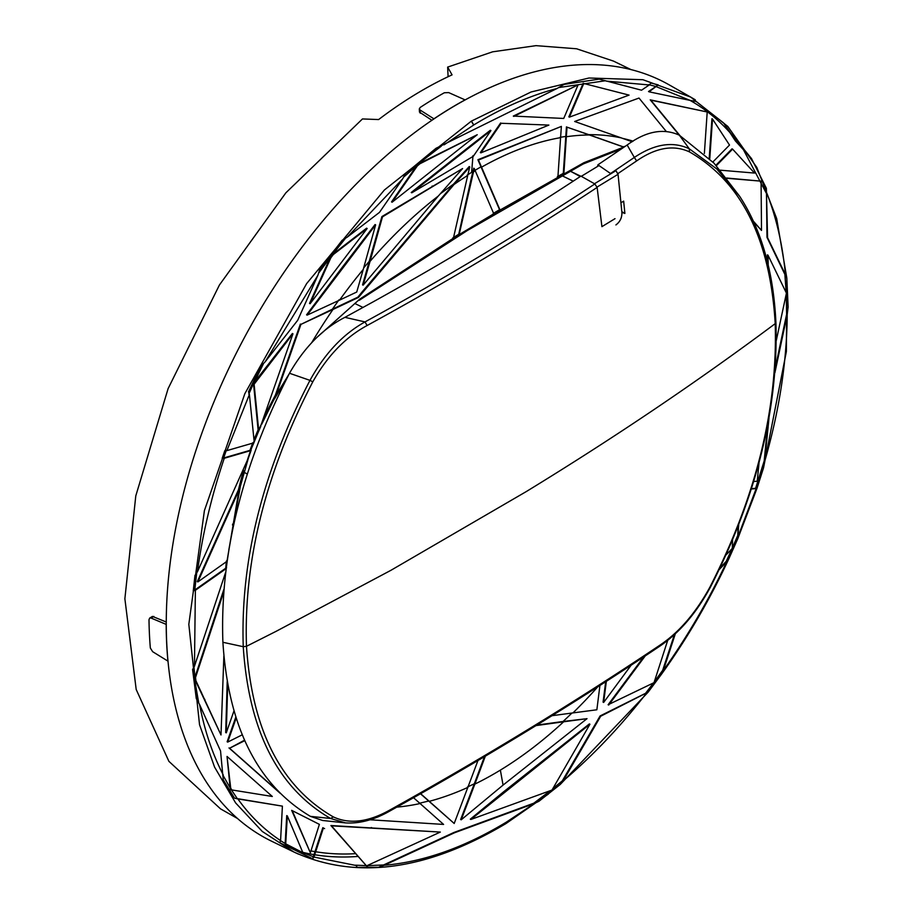 <?xml version="1.0" encoding="UTF-8"?>
<svg xmlns="http://www.w3.org/2000/svg" width="913" height="913" viewBox="0 0 913 913"><rect width="100%" height="100%" fill="white"/><g stroke="black" fill="none" stroke-linecap="round" stroke-linejoin="round"><path stroke-width="1.37" d="M318.089 336.372L359.79 299.11L453.396 238.202L467.73 175.41A362.815 215.297 117.7 0 0 454.069 184.46L469.75 166.885L467.73 175.41M453.396 238.202L452.62 239.548L458.337 236.011L459.125 234.675L493.773 213.768L475.262 170.811A362.815 215.297 117.7 0 0 473.505 171.861L474.292 168.517L475.262 170.811M493.773 213.768L493.819 214.612L500.084 210.914L500.039 210.058L583.886 162.708L623.705 147.096L589.399 134.976A362.815 215.297 117.7 0 0 566.345 136.733L567.019 127.158L589.399 134.976M459.125 234.675L473.505 171.861M339.545 300.137L356.732 292.034L363.248 269.426A362.815 215.297 117.7 0 0 339.545 300.137L307.145 315.122L375.631 224.849L363.248 269.415M462.583 168.551L381.908 216.564L362.575 284.867L363.146 285.164L438.308 196.033A362.815 215.297 117.7 0 0 370.062 261.346L382.479 216.86L462.583 168.551L438.32 196.033M363.146 285.164L370.062 261.346M469.75 166.885L469.179 166.588L453.499 184.164L361.776 292.331L357.896 297.147L358.467 297.444L332.971 309.484A362.815 215.297 117.7 0 0 311.835 342.432M358.467 297.444L454.069 184.46M485.351 756.147L474.874 784.084A362.815 215.297 117.7 0 0 500.37 770.115A362.815 215.297 117.7 0 0 563.652 721.784L587.013 718.668L503.063 785.1L461.213 819.806L474.874 784.084M477.978 760.506L454.206 823.48L429.258 801.317A362.815 215.297 117.7 0 0 467.992 787.337M420.653 793.705L429.258 801.317M413.555 797.722L443.592 824.428L369.993 819.771M396.835 807.126A362.815 215.297 117.7 0 0 420.094 803.531M254.122 441.116L253.403 442.942L254.122 441.116L249.397 394.462L248.484 391.791L260.639 366.467L265.227 361.719L317.884 275.304L297.695 320.292L265.227 361.719M263.309 419.854L258.676 430.103L254.111 384.236L292.959 333.793L259.943 428.14M261.654 424.328L275.931 395.5L300.936 324.377L332.971 309.484M289.033 374.136L275.931 395.5M240.484 485.887L248.462 457.824L197.482 571.686C202.424 534.459 211.348 496.661 224.256 458.28L250.516 450.668L245.437 465.858M252.833 442.645L249.945 450.371L251.178 450.018L250.516 450.668L253.951 442.622M254.054 442.349L258.505 431.564M254.008 439.644L258.105 429.806L258.322 431.883L258.676 430.103M227.04 561.267L197.881 581.901L238.978 490.178L226.972 561.324M243.451 470.286L238.407 489.882L240.678 484.986L238.978 490.178M237.506 818.493L220.524 808.861L168.894 761.339L136.197 689.509L124.876 598.757L135.786 495.896L168.106 388.63L219.417 285.016L285.872 192.814L362.472 118.941L378.621 119.557A422.822 250.915 -62.3 0 1 415.21 94.53A422.822 250.915 -62.3 0 1 452.061 74.866L447.644 67.106L448.1 76.715M447.644 67.106L492.655 51.813L535.977 45.65L576.571 48.777L613.49 61.103L631.054 69.616M552 715.701L572.965 712.905A362.815 215.297 117.7 0 0 597.718 686.873M535.988 725.595L563.652 721.784M632.161 141.743L574.665 121.475L638.997 98.056L666.079 131.221M633.12 141.173A362.815 215.297 117.7 0 0 622.883 138.445M500.039 210.058L478.48 160.037L561.381 126.405L560.582 137.646A362.815 215.297 117.7 0 0 481.493 167.193M557.911 176.962L560.582 137.646M563.869 173.664L566.345 136.733M444.117 144.813L473.779 124.955C501.91 107.86 529.7 95.694 557.158 88.435L435.992 148.305L405.486 173.561L402.667 178.845L347.305 237.106L379.5 212.352L402.667 178.845M280.576 840.599C264.268 829.826 250.025 815.925 237.859 798.921L282.402 806.133L280.576 840.599L279.8 842.733L312.645 858.768L313.969 857.056L356.047 865.49L357.314 867.35L378.564 867.282L384.225 865.262C423.609 861.929 464.363 847.526 506.464 822.065L534.39 803.486L454.514 832.77L384.225 865.262M302.922 852.731L285.723 843.84L287.31 815.891L303.059 853.073L285.586 844.662L285.723 843.84M292.24 810.653L310.363 852.765L319.39 824.371L291.669 810.356L310.363 852.765M312.645 858.768L322.814 827.68L323.396 827.977L313.969 857.056M470.868 819.475L552 790.053L589.935 724.226L470.868 819.475L470.298 819.178L503.371 791.993L589.364 723.929L589.935 724.226M318.888 272.793L330.312 257.398L309.53 303.424L310.112 303.732L367.163 228.49L331.624 255.845L330.894 257.706L333.119 254.795M310.112 303.732L330.894 257.706M233.933 710.976L226.264 732.854L227.714 684.442M242.23 734.817L227.714 742.086L236.136 718.143M231.856 789.973L230.704 788.124L227.04 756.455L272.314 796.478L230.818 789.779L230.704 788.124M473.322 156.271L490.932 130.559L411.797 192.803L473.322 156.271M392.111 202.218L477.237 134.713L419.9 163.781L417.309 165.961L392.111 202.218L391.54 201.91L417.652 164.317L441.299 146.171M253.403 442.942L226.881 450.623L249.397 394.462M223.251 774.943C212.512 754.172 204.615 730.685 199.559 704.494L220.547 750.965L223.24 779.805L234.493 798.145L237.859 798.921M278.75 791.811L229.562 748.238L244.741 740.671M367.813 865.912L366.512 865.901L331.487 825.831L440.328 832.074L366.512 865.901M226.276 568.537L195.371 590.289L193.259 590.928L194.96 575.487L197.482 571.686M225.557 572.577L194.458 666.228L195.371 590.289M223.868 656.059L221.003 734.965L195.884 680.676L195.519 677.514L223.639 592.229M311.013 850.916A424.089 251.657 117.7 0 0 315.213 851.669M315.852 851.772A424.089 251.657 117.7 0 0 355.625 853.666M166.269 622.015L152.448 616.401M431.906 120.276L419.466 112.105M198.714 702.77L194.446 678.599L195.884 680.676M194.937 678.861L195.519 677.514M248.815 394.165L253.472 383.426L254.111 384.236M254.019 383.711L254.818 382.741M417.652 164.317L418.177 164.602L417.309 165.961M418.177 164.602L419.9 163.781M317.884 275.304L319.847 269.255L342.147 240.29L347.305 237.106M224.256 458.28L222.179 458.326L224.803 450.68L226.881 450.623M199.559 704.494L196.272 698.559L192.586 669.491L194.458 666.228M599.921 685.458L596.862 709.778L572.976 712.905M646.142 693.618C620.224 726.862 592.548 755.987 563.093 780.969L600.686 716.226L648.23 692.031M643.654 656.938L608.115 704.745L654.016 682.662L667.734 640.275M608.697 705.041L645.263 655.876M719.147 569.644L726.782 561.678C708.705 600.103 687.557 636.384 663.317 670.53L675.38 633.633M732.568 539.788L732.294 548.428L725.938 555.047M606.346 681.326L603.641 702.451L631.145 665.189M759.068 462.469L757.231 481.219L753.636 481.493M738.708 524.576L737.784 538.716M751.296 488.991L756.181 488.603L738.343 535.703M774.897 372.789L787.2 314.574C786.903 361.4 779.394 410.371 764.672 461.51L769.008 417.926M767.046 193.83C776.472 218.024 782.601 244.969 785.454 274.665L767.571 237.654L766.372 188.318L751.525 158.588L730.48 132.864L735.969 141.241L744.015 150.04M720.14 170.172L754.526 173.071L732.603 149.127L716.306 165.721M712.916 161.943L729.51 145.053L712.505 119.021L709.778 158.668M606.164 81.086L649.223 84.966L641.542 90.204L599.168 79.123L564.143 84.384L557.158 88.435M629.068 95.112L583.784 83.482L569.415 117.138L629.068 95.112L583.784 83.482M548.884 125.081L480.889 152.859L501.191 123.278L548.884 125.081L501.191 123.278M768.21 264.964L767.97 255.149L786.424 293.13L776.278 340.572M726.725 178.275L761.077 181.162L761.51 230.418L753.43 221.243M513.871 116.385L578.1 84.863L563.732 118.45L513.3 116.088L578.1 84.863M679.843 135.478L650.798 100.145L707.21 111.979L704.368 153.441M656.504 86.769L690.068 100.384L649.086 91.825L658.205 84.886L651.003 83.037L649.223 84.966M471.313 121.155L531.069 91.985L588.999 78.004L642.923 79.716L690.673 97.075L669.183 84.863A427.307 253.574 117.7 0 0 465.139 99.916A427.307 253.574 117.7 0 0 449.504 108.944A427.307 253.574 117.7 0 0 433.926 118.918A427.307 253.574 117.7 0 0 166.269 624.412A427.307 253.574 117.7 0 0 167.992 661.092A427.307 253.574 117.7 0 0 271.686 841.25L293.929 852.023L262.282 831.458L235.634 802.938L214.566 767.091L199.536 724.728L188.82 624.321L204.398 510.652L244.855 393.663L306.654 283.566L384.396 189.984L471.313 121.155L473.687 125.013M302.762 852.343A427.307 253.574 117.7 0 0 314.152 854.659M314.802 854.762A427.307 253.574 117.7 0 0 358.033 856.44M653.468 682.947L645.559 693.309L648.367 691.849L661.526 674.182C687.421 638.119 709.858 599.658 728.848 558.779L726.782 561.678M674.433 634.512L661.286 674.49L663.317 670.53M731.986 548.747L726.212 561.369L729.008 558.425L737.624 539.047L737.772 535.406L732.306 548.028M751.41 488.638L757.037 488.181L756.181 488.603L757.037 488.181L763.359 468.392L764.672 461.51M767.707 424.91L763.508 467.924M550.322 790.669L533.808 803.189L538.932 801.283L534.39 803.486M538.932 801.283L560.205 784.495L563.093 780.969M785.454 274.665L786.835 278.476L788.124 307.042L787.2 314.574M690.068 100.384L696.163 101.469L723.587 122.935L730.48 132.864M166.2 624.446A427.41 253.631 -62.3 0 0 166.212 626.238A427.41 253.631 -62.3 0 0 167.775 659.426A427.41 253.631 -62.3 0 0 167.935 661.126L152.654 651.688L150.337 648.002A427.41 253.631 -62.3 0 1 149.002 619.676L149.698 618.078L151.079 618.067L166.269 624.412M465.128 99.848A427.41 253.631 -62.3 0 0 463.644 100.658A427.41 253.631 -62.3 0 0 435.398 117.845A427.41 253.631 -62.3 0 0 433.926 118.838L420.083 110.017L419.318 108.864L420.231 107.426A427.41 253.631 -62.3 0 1 444.334 92.761L448.694 92.601L465.139 99.916M621.582 137.977A362.815 215.297 117.7 0 0 588.817 134.668L567.019 127.158M624.047 147.13L623.134 146.799L625.245 146.308M623.134 146.799L588.817 134.668M265.021 414.799L275.349 395.203L273.717 400.214M458.337 236.011L471.005 179.484L473.721 168.209L474.292 168.517M452.825 237.905L458.554 234.379M500.084 210.914L477.898 159.729L561.381 126.405M493.203 213.459L499.468 209.762M557.341 176.654L563.298 173.367L563.332 174.84M226.401 561.016L225.705 568.24L226.55 567.669M225.26 573.478L224.906 578.26M563.287 173.356L566.448 126.861M565.775 136.425L560.011 137.338M480.923 166.885L474.68 170.503M472.923 171.553L467.159 175.113M411.797 192.803L411.227 192.506L420.973 184.688L473.299 143.489L490.361 130.262L490.932 130.559M477.237 134.713L419.329 163.473M558.939 87.534L605.068 80.8M648.652 84.669L655.933 86.473L658.205 84.886M649.086 91.825L648.515 91.517L655.933 86.473M689.498 100.088C704.505 108.419 717.972 119.249 729.909 132.568L723.587 122.935M751.525 158.588L735.399 140.944L729.909 132.568M743.444 149.743L766.475 193.533L766.372 188.318M786.835 278.476L767 237.346L766.475 193.533M784.872 274.357L786.173 292.594M786.23 294.02L786.618 314.277L788.124 307.042M775.251 368.099L786.618 314.277M753.761 221.962L761.51 230.418M726.508 178.012L761.077 181.162M679.226 135.124L650.227 99.837L707.21 111.979M574.665 121.475L638.997 98.056M569.415 117.138L568.845 116.841L583.213 83.174M715.895 165.253L732.021 148.83L732.603 149.127M767.571 262.339L767.399 254.853L767.97 255.149M480.889 152.859L480.318 152.562L500.621 122.981M709.23 158.109L711.935 118.724L712.505 119.021M292.959 333.793L292.388 333.496L254.248 382.433L263.378 363.888M367.163 228.49L366.581 228.193L332.549 254.487L345.297 238.533M403.923 176.882L416.727 165.664M453.499 184.164L440.294 193.773M307.145 315.122L306.574 314.825L341.873 267.817L375.049 224.552L375.631 224.849M338.974 299.841L332.4 309.187L300.936 324.377M275.361 395.203L300.354 324.069M258.105 429.795L253.54 383.939M249.934 450.371L223.674 457.972L226.31 450.326M225.705 568.24L194.8 589.992L196.672 573.227M238.407 489.882L197.311 581.604L197.881 581.901M223.856 589.399L194.948 677.218L194.001 667.346M419.524 803.235L428.688 801.021L454.206 823.48M467.422 787.029L474.304 783.788L460.643 819.509L461.213 819.806M378.564 867.282L453.944 832.462L533.808 803.189M383.643 864.965L368.464 865.604M366.855 866.323L330.905 825.535L440.328 832.074M365.93 865.604L355.477 865.193M313.399 856.759L302.351 852.434M287.31 815.891L286.728 815.594L285.153 843.532L280.006 840.291M282.402 806.133L237.289 798.624L231.286 789.677M227.04 756.455L230.122 787.816L223.343 775.913M221.003 734.965L195.302 680.379M227.211 681.634L225.694 732.557L226.264 732.854M235.805 717.116L227.132 741.79L227.714 742.086M244.524 740.192L229.562 748.238M280.268 793.351L228.992 747.93M319.39 824.371L291.669 810.356M420.516 793.785L428.688 801.021M484.461 756.672L474.304 783.788M536.798 725.093L563.07 721.475A362.815 215.297 117.7 0 0 571.949 713.042M738.081 526.196L737.772 535.395M720.003 567.863L726.212 561.369M662.735 670.222L654.301 681.828M560.205 784.495L600.115 715.929L645.559 693.309M562.522 780.672L552.822 788.672M563.081 721.475L587.013 718.668M605.684 681.76L603.071 702.143L603.641 702.451M253.472 383.426L254.248 382.433M330.312 257.398L332.549 254.487M357.896 297.147L332.4 309.187M222.179 458.326L223.685 457.972M194.8 589.992L193.259 590.928M194.446 678.599L194.948 677.218M285.586 844.662L285.153 843.544M234.493 798.145L237.289 798.624M230.818 789.779L230.133 787.828M453.944 832.462L454.514 832.77M600.115 715.929L600.686 716.226M767 237.346L767.571 237.654M330.905 825.535L331.487 825.831M204.307 699.107L204.877 699.404M650.227 99.837L650.798 100.145M381.908 216.564L382.479 216.86M477.898 159.729L478.48 160.037M620.931 202.777L623.659 201.134L624.88 213.437L621.833 211.702M621.901 212.352L624.88 213.437M615.008 218.663L601.918 226.652L597.136 187.416L594.831 183.947L580.919 176.106C514.704 219.771 445.59 261.609 373.577 301.621L344.931 317.347C323.042 328.452 304.554 347.088 289.489 373.257L309.975 380.367C324.766 353.559 343.105 334.078 365.006 321.912L367.094 325.53C447.279 281.718 523.959 235.691 597.136 187.416M573.25 181.151L561.894 175.65L573.193 181.173M233.5 525.58L232.473 525.021M232.632 524.062L233.694 524.667M679.363 135.204L689.258 148.785L716.716 168.871L739.587 196.204L714.023 163.165L679.363 135.204C663.454 127.911 646.05 131.175 627.151 145.007L597.924 164.819L610.535 173.516L634.33 157.447L636.658 160.916C655.99 147.552 673.589 144.539 689.429 151.878C741.55 181.938 770.138 239.195 775.217 323.647C697.441 381.668 614.46 437.647 526.265 491.582L390.867 570.34L276.137 631.317L246.487 646.29L243.246 646.701C240.37 560.365 262.613 471.587 309.975 380.356L312.794 381.839C327.356 355.956 345.456 337.194 367.094 325.53M597.559 166.428L597.924 164.819M580.246 176.54L570.18 171.096L580.748 176.22M222.898 642.284C228.398 726.942 257.557 784.963 310.386 816.348L330.643 818.493C277.929 788.113 248.804 730.845 243.246 646.701L222.898 642.284C219.782 555.332 241.979 465.653 289.501 373.257M739.587 196.204L739.598 196.215C761.385 229.551 773.494 271.629 775.913 322.46C778.527 408.214 756.672 496.478 710.348 587.264C696.197 613.399 679.044 633.245 658.878 646.803L659.506 645.445C678.873 632.606 695.683 613.137 709.949 587.048C756.021 496.832 777.773 409.024 775.217 323.647L775.651 321.81M689.429 151.878L689.258 148.785C672.801 141.036 654.484 143.923 634.33 157.447L627.151 145.007M345.513 822.898L345.571 822.898C359.539 823.766 374.125 819.897 389.326 811.315L389.942 809.968C368.316 822.122 349.439 824.428 333.313 816.895L330.643 818.493L345.513 822.898L322.677 820.49L310.386 816.348M598.996 165.561L581.307 176.323M615.91 224.929C620.018 221.905 622.015 217.751 621.913 212.467L618.044 174.303L615.944 170.674L594.477 183.741M321.193 333.656L359.79 299.11M459.136 234.618L466.109 230.407M359.174 300.354L467.502 230.418L468.118 229.174M467.502 230.418L583.27 163.952L583.886 162.708M500.37 770.115L503.063 785.1M505.939 823.572L506.464 822.065M298.437 854.123L293.929 852.023C355.865 880.178 426.508 870.717 505.848 823.64M548.348 794.093L506.03 823.526L506.647 821.951M471.416 121.098L473.779 124.955M763.599 467.593L786.378 351.494L786.812 277.997L776.666 218.515L756.809 167.421L727.832 126.451L690.673 97.075L695.295 99.814M785.796 275.395L785.888 276.468M153.795 616.412L151.079 618.067M420.083 110.017L420.231 113.212M471.61 172.352L472.991 155.621M764.101 461.202L755.61 488.307M369.491 261.05L363.694 267.897M735.399 140.944L735.969 141.241M371.329 827.532L371.899 827.829M200.871 691.928L201.453 692.225M226.595 702.588L227.177 702.896M341.873 267.817L342.455 268.114M420.973 184.688L421.555 184.985M228.136 739.074L228.707 739.382M432.146 186.012L432.716 186.32M362.758 284.217L363.328 284.525M461.784 219.508L462.366 219.816M312.794 381.839C265.706 472.398 243.611 560.548 246.487 646.29C251.977 729.841 280.919 786.709 333.313 816.895M617.918 173.596L636.658 160.916M344.931 317.347L365.006 321.912C445.11 278.157 521.722 232.164 594.831 183.947M354.78 303.458L363.009 307.464M243.999 472.238L247.309 474.041M389.942 809.968C484.689 757.208 574.551 702.371 659.506 645.445M618.044 174.303L597.079 187.062M260.81 426.28L258.516 431.529M274.528 398.833L287.218 377.651M247.925 459.501L251.143 450.2M228.821 549.877L240.404 486.184M583.27 163.952L621.616 148.796M648.162 692.122L560.251 784.461M737.784 538.693L757.025 488.25M152.414 616.423L149.675 618.09M419.307 108.852L419.466 112.071M323.989 828.296L324.583 828.605M389.326 811.315C484.073 758.566 573.923 703.729 658.878 646.803"/></g></svg>
